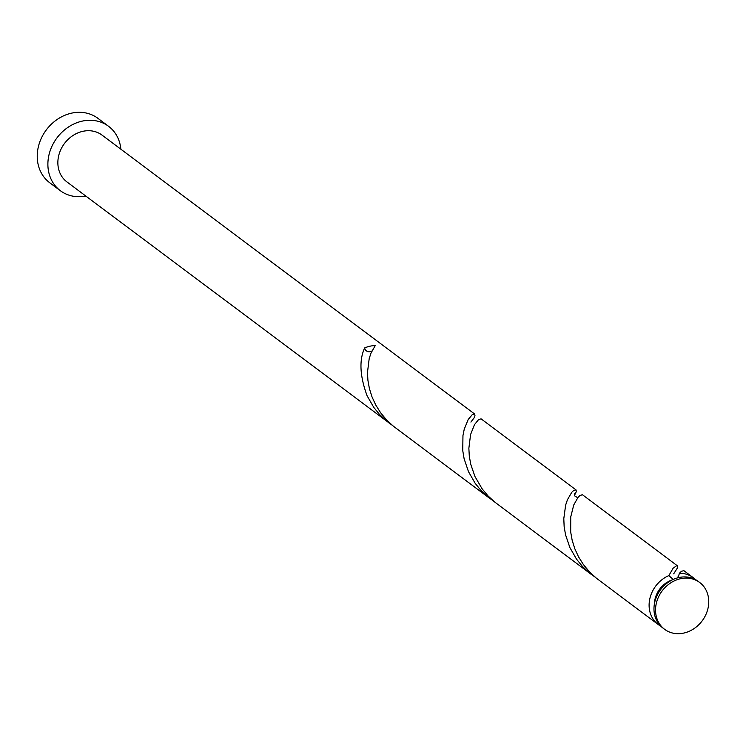 <?xml version="1.0" encoding="UTF-8"?>
<svg xmlns="http://www.w3.org/2000/svg" width="746" height="746" viewBox="0 0 746 746"><rect width="100%" height="100%" fill="white"/><g stroke="black" fill="none" stroke-linecap="round" stroke-linejoin="round"><path stroke-width="1.12" d="M708.7 600.064A29.253 25 126.8 0 0 699.673 582.477A29.253 25 126.8 0 0 670.43 583.055A29.253 25 126.8 0 0 655.594 611.72A29.253 25 126.8 0 0 664.611 629.316A29.253 25 126.8 0 0 693.864 628.738A29.253 25 126.8 0 0 708.7 600.064M664.611 629.316L663.045 628.132A29.253 25 -53.2 0 1 654.018 610.545A29.253 25 -53.2 0 1 668.854 581.871A29.253 25 -53.2 0 1 698.107 581.302L699.673 582.477M654.438 603.691A23.406 19.993 -53.2 0 1 672.23 579.931M120.871 149.219A40.228 34.372 126.8 0 0 108.562 126.298A40.228 34.372 126.8 0 0 68.352 127.09A40.228 34.372 126.8 0 0 47.949 166.507A40.228 34.372 126.8 0 0 60.351 190.696A40.228 34.372 126.8 0 0 85.809 196.049M108.562 126.298L97.912 118.325A40.228 34.372 126.8 0 0 57.703 119.118A40.228 34.372 126.8 0 0 37.3 158.544A40.228 34.372 126.8 0 0 49.712 182.733L60.351 190.696M470.903 422.068L474.12 417.853L474.978 415.662L474.633 414.021L472.339 414.552L468.18 419.522L464.245 429.202L462.958 435.589L462.753 450.621L464.133 458.827L468.488 471.668L475.127 483.249L481.021 490.504L487.903 496.957L493.572 501.135M474.633 414.021L101.988 135.082A29.253 25 126.8 0 0 72.744 135.66A29.253 25 126.8 0 0 57.908 164.325A29.253 25 126.8 0 0 66.926 181.921L392.191 425.239M371.918 350.993A5.847 4.998 -53.2 0 1 364.673 347.916C359.022 360.066 359.833 376.021 367.097 395.772L373.737 407.353L379.639 414.608L388.88 422.917M364.673 347.916A29.253 25 -53.2 0 1 375.247 345.594L370.967 353.175L369.186 358.667L367.48 372.403L367.909 380.264L369.382 388.498L371.993 396.835L375.76 405.041L380.674 412.846L386.661 420.045L393.618 426.414L490.271 498.813M677.004 578.038L678.515 576.248L679.41 573.273A29.253 25 -53.2 0 1 693.239 577.656A29.253 25 -53.2 0 1 695.542 579.651M679.41 573.273L681.424 571.296L683.877 570.653L693.239 577.656M673.685 573.851L677.75 567.445L677.638 566.055L676.697 565.645L673.125 568.219L668.845 575.595L673.228 579.456M660.742 626.146A29.253 25 -53.2 0 1 658.177 624.495L596.399 578.206L589.443 571.828L583.447 564.638L578.532 556.824L574.765 548.627L572.163 540.281L570.69 532.057L570.737 516.922L573.749 504.967L578.019 497.386L580.034 495.4L582.495 494.757L677.415 565.813M658.177 624.495A29.253 25 -53.2 0 1 649.151 606.899A29.253 25 -53.2 0 1 668.845 575.595M574.523 495.307L576.36 491.558L576.024 489.917L573.73 490.439L571.744 492.323L567.454 499.699L565.636 505.098L563.799 518.694L564.144 526.517L565.524 534.723L569.879 547.564L576.509 559.136L582.412 566.4L589.293 572.844L594.963 577.031M591.662 574.7L495.008 502.31L488.052 495.941L482.065 488.742L474.96 476.507L470.773 464.385L469.299 456.16L468.861 448.299L470.577 434.564L474.456 424.688L478.652 419.504L481.105 418.86L576.024 489.917M577.749 497.722L574.821 495.969L574.42 493.554"/></g></svg>
